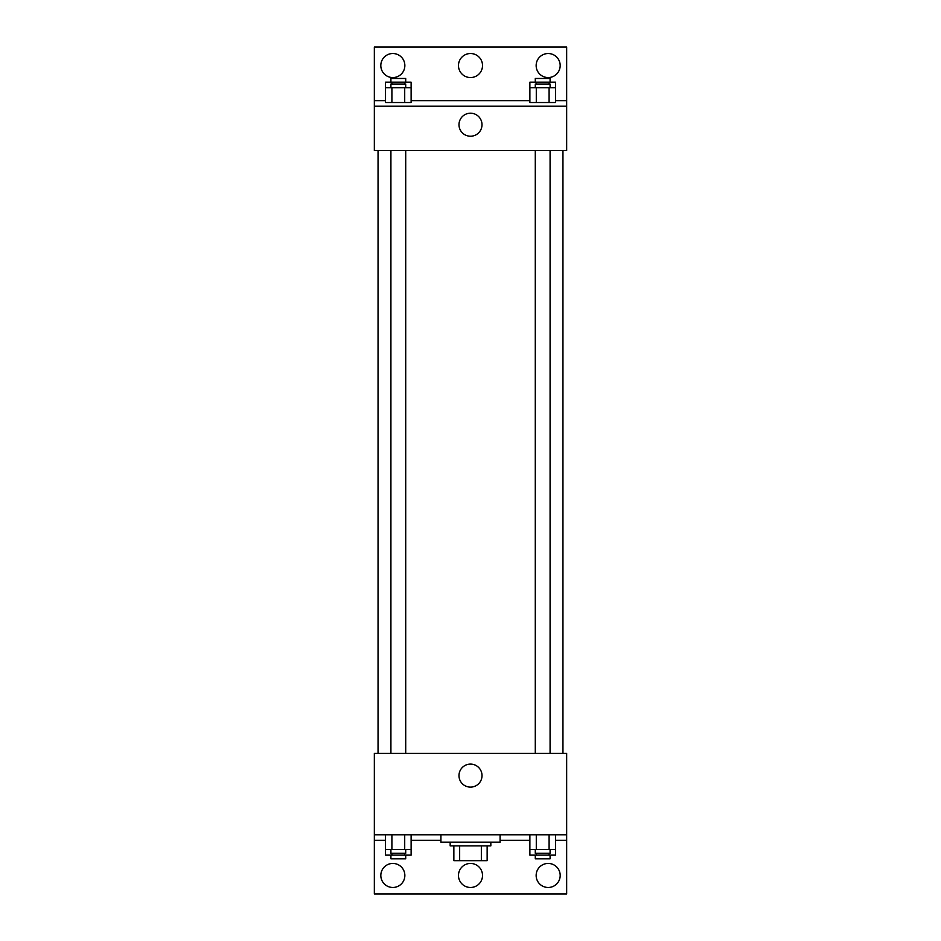 <?xml version="1.0" encoding="UTF-8"?>
<svg xmlns="http://www.w3.org/2000/svg" width="941" height="941" viewBox="0 0 941 941"><rect width="100%" height="100%" fill="white"/><g stroke="black" fill="none" stroke-linecap="round" stroke-linejoin="round"><path stroke-width="1.41" d="M481.345 845.877L481.345 860.662L453.856 860.662L453.856 845.877M481.345 860.662L487.144 860.662L487.144 845.877L487.144 860.662M490.837 842.171L490.837 845.877L450.163 845.877L450.163 842.171M459.655 845.877L459.655 860.662M440.917 834.773L440.917 842.171L500.083 842.171L500.083 834.773M374.342 834.773L374.342 753.412L566.658 753.412L566.658 834.773L374.342 834.773L374.342 893.95L566.658 893.95L566.658 840.325L555.496 840.325M566.658 834.773L566.658 840.325M458.985 775.607A11.515 11.515 0 0 1 476.252 765.633A11.515 11.515 0 0 1 476.252 785.582A11.515 11.515 0 0 1 458.985 775.607M529.877 840.325L500.083 840.325M440.917 840.325L411.123 840.325M385.504 840.325L374.342 840.325M536.147 875.459A12.021 12.021 0 0 1 554.178 865.05A12.021 12.021 0 0 1 554.178 885.869A12.021 12.021 0 0 1 536.147 875.459M380.823 875.459A12.021 12.021 0 0 1 398.843 865.05A12.021 12.021 0 0 1 398.843 885.869A12.021 12.021 0 0 1 380.823 875.459M458.479 875.459A12.021 12.021 0 0 1 476.511 865.05A12.021 12.021 0 0 1 476.511 885.869A12.021 12.021 0 0 1 458.479 875.459M562.953 150.595L562.953 753.412M550.085 753.412L550.085 150.595M405.712 150.595L405.712 753.412M566.658 150.595L374.342 150.595L374.342 47.05L566.658 47.05L566.658 150.595M566.658 106.227L374.342 106.227M458.985 124.718A11.515 11.515 0 0 1 476.252 114.743A11.515 11.515 0 0 1 476.252 134.681A11.515 11.515 0 0 1 458.985 124.718M374.342 100.675L385.504 100.675M411.123 100.675L529.877 100.675M555.496 100.675L566.658 100.675M458.479 65.541A12.021 12.021 0 0 1 476.511 55.131A12.021 12.021 0 0 1 476.511 75.95A12.021 12.021 0 0 1 458.479 65.541M404.853 65.541A12.021 12.021 0 0 1 386.822 75.95A12.021 12.021 0 0 1 386.822 55.131A12.021 12.021 0 0 1 404.853 65.541M560.177 65.541A12.021 12.021 0 0 1 542.157 75.95A12.021 12.021 0 0 1 542.157 55.131A12.021 12.021 0 0 1 560.177 65.541M536.288 87.736L529.877 87.736L529.877 102.522L555.496 102.522L555.496 87.736L536.288 87.736L536.288 102.522M549.097 87.736L549.097 102.522M535.288 87.736L535.288 84.031L550.085 84.031L550.085 87.736M391.903 87.736L385.504 87.736L385.504 102.522L411.123 102.522L411.123 87.736L391.903 87.736L391.903 102.522M404.712 87.736L404.712 102.522M390.915 87.736L390.915 84.031L405.712 84.031L405.712 87.736M555.496 87.736L555.496 82.185L529.877 82.185L529.877 87.736M549.097 82.185L549.097 84.031M536.288 82.185L536.288 84.031M535.288 82.185L535.288 78.479L550.085 78.479L550.085 82.185M411.123 87.736L411.123 82.185L385.504 82.185L385.504 87.736M404.712 82.185L404.712 84.031M391.903 82.185L391.903 84.031M390.915 82.185L390.915 78.479L405.712 78.479L405.712 82.185M555.496 849.57L529.877 849.57L529.877 855.122L555.496 855.122L555.496 834.773M529.877 834.773L529.877 849.57M549.097 834.773L549.097 849.57M536.288 834.773L536.288 849.57M550.085 849.57L550.085 853.264L535.288 853.264L535.288 849.57M411.123 849.57L385.504 849.57L385.504 855.122L411.123 855.122L411.123 834.773M385.504 834.773L385.504 849.57M404.712 834.773L404.712 849.57M391.903 834.773L391.903 849.57M405.712 849.57L405.712 853.264L390.915 853.264L390.915 849.57M549.097 853.264L549.097 855.122M536.288 853.264L536.288 855.122M550.085 855.122L550.085 858.815L535.288 858.815L535.288 855.122M404.712 853.264L404.712 855.122M391.903 853.264L391.903 855.122M405.712 855.122L405.712 858.815L390.915 858.815L390.915 855.122M378.047 150.595L378.047 753.412M535.288 753.412L535.288 150.595M390.915 150.595L390.915 753.412"/></g></svg>
